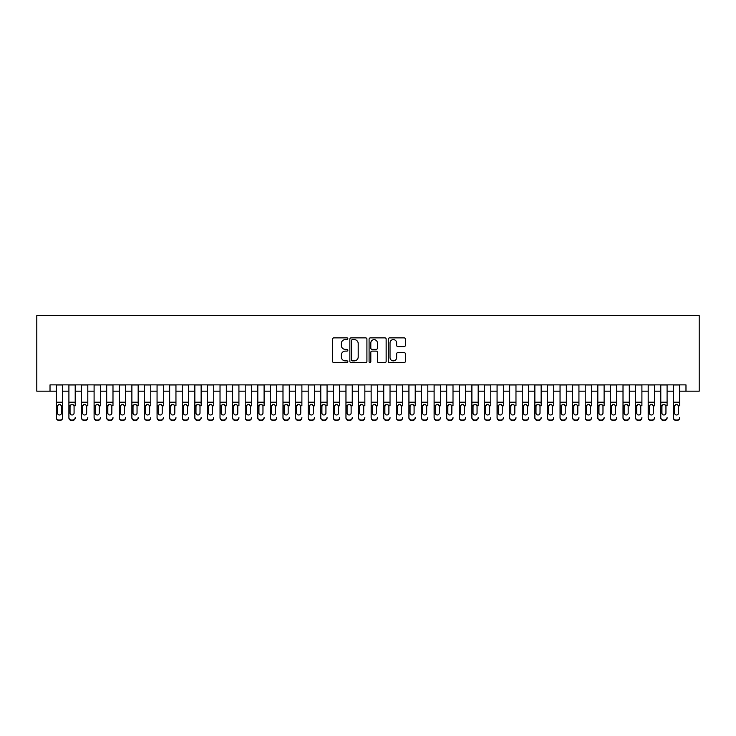 <?xml version="1.0" encoding="UTF-8"?>
<svg xmlns="http://www.w3.org/2000/svg" width="736" height="736" viewBox="0 0 736 736"><rect width="100%" height="100%" fill="white"/><g stroke="black" fill="none" stroke-linecap="round" stroke-linejoin="round"><path stroke-width="1.1" d="M347.852 338.744A0.865 0.865 0 0 0 346.987 337.879L333.85 337.879A1.233 1.233 0 0 0 332.617 339.121L332.617 361.367A1.233 1.233 0 0 0 333.85 362.609L346.987 362.609A0.865 0.865 0 0 0 347.852 361.744A0.865 0.865 0 0 0 346.987 360.87L345.285 360.87A3.956 3.956 0 0 1 341.329 356.923L341.329 355.065A3.956 3.956 0 0 1 345.285 351.109L346.987 351.109A0.865 0.865 0 0 0 347.852 350.244A0.865 0.865 0 0 0 346.987 349.379L345.285 349.379A3.956 3.956 0 0 1 341.329 345.423L341.329 343.565A3.956 3.956 0 0 1 345.285 339.609L346.987 339.609A0.865 0.865 0 0 0 347.852 338.744M404.128 346.601A1.233 1.233 0 0 0 405.361 345.359L405.361 339.121A1.233 1.233 0 0 0 404.128 337.879L389.537 337.879A1.233 1.233 0 0 0 388.304 339.121L388.304 361.367A1.233 1.233 0 0 0 389.537 362.609L404.128 362.609A1.233 1.233 0 0 0 405.361 361.367L405.361 353.832A1.233 1.233 0 0 0 404.128 352.59L397.882 352.59A1.233 1.233 0 0 0 396.649 353.832L396.649 357.567A3.303 3.303 0 0 1 393.337 360.87A3.303 3.303 0 0 1 390.034 357.567L390.034 342.921A3.303 3.303 0 0 1 393.337 339.609A3.303 3.303 0 0 1 396.649 342.921L396.649 345.359A1.233 1.233 0 0 0 397.882 346.601L404.128 346.601M50.02 391.175L50.02 384.873L685.98 384.873L685.98 391.175L699.2 391.175L699.2 315.615L36.8 315.615L36.8 391.175L56.322 391.175M366.914 339.121A1.233 1.233 0 0 0 365.682 337.879L351.1 337.879A1.233 1.233 0 0 0 349.858 339.121L349.858 361.367A1.233 1.233 0 0 0 351.1 362.609L365.682 362.609A1.233 1.233 0 0 0 366.914 361.367L366.914 339.121M370.318 337.879L384.9 337.879A1.233 1.233 0 0 1 386.142 339.121L386.142 361.367A1.233 1.233 0 0 1 384.9 362.609L378.663 362.609A1.233 1.233 0 0 1 377.421 361.367L377.421 352.342A1.233 1.233 0 0 0 376.188 351.109L372.048 351.109A1.233 1.233 0 0 0 370.815 352.342L370.815 361.744A0.865 0.865 0 0 1 369.95 362.609A0.865 0.865 0 0 1 369.086 361.744L369.086 339.121A1.233 1.233 0 0 1 370.318 337.879M62.615 391.175L68.908 391.175M75.21 391.175L81.503 391.175M87.805 391.175L94.098 391.175M100.4 391.175L106.692 391.175M112.985 391.175L119.287 391.175M125.58 391.175L131.882 391.175M138.175 391.175L144.468 391.175M150.77 391.175L157.062 391.175M163.364 391.175L169.657 391.175M175.95 391.175L182.252 391.175M188.545 391.175L194.847 391.175M201.14 391.175L207.442 391.175M213.734 391.175L220.027 391.175M226.329 391.175L232.622 391.175M238.924 391.175L245.217 391.175M251.51 391.175L257.812 391.175M264.104 391.175L270.406 391.175M276.699 391.175L282.992 391.175M289.294 391.175L295.587 391.175M301.889 391.175L308.182 391.175M314.484 391.175L320.776 391.175M327.069 391.175L333.371 391.175M339.664 391.175L345.966 391.175M352.259 391.175L358.552 391.175M364.854 391.175L371.146 391.175M377.448 391.175L383.741 391.175M390.034 391.175L396.336 391.175M402.629 391.175L408.931 391.175M415.224 391.175L421.516 391.175M427.818 391.175L434.111 391.175M440.413 391.175L446.706 391.175M453.008 391.175L459.301 391.175M465.594 391.175L471.896 391.175M478.188 391.175L484.49 391.175M490.783 391.175L497.076 391.175M503.378 391.175L509.671 391.175M515.973 391.175L522.266 391.175M528.558 391.175L534.86 391.175M541.153 391.175L547.455 391.175M553.748 391.175L560.05 391.175M566.343 391.175L572.636 391.175M578.938 391.175L585.23 391.175M591.532 391.175L597.825 391.175M604.118 391.175L610.42 391.175M616.713 391.175L623.015 391.175M629.308 391.175L635.6 391.175M641.902 391.175L648.195 391.175M654.497 391.175L660.79 391.175M667.092 391.175L673.385 391.175M679.678 391.175L685.98 391.175M352.452 339.609A0.865 0.865 0 0 0 351.587 340.483L351.587 360.005A0.865 0.865 0 0 0 352.452 360.87L354.246 360.87A3.956 3.956 0 0 0 358.202 356.923L358.202 343.565A3.956 3.956 0 0 0 354.246 339.609L352.452 339.609M377.421 342.985A3.303 3.303 0 0 0 374.118 339.673A3.303 3.303 0 0 0 370.815 342.985L370.815 348.146A1.233 1.233 0 0 0 372.048 349.379L376.188 349.379A1.233 1.233 0 0 0 377.421 348.146L377.421 342.985M56.322 384.873L56.322 417.496A2.521 2.502 -0 0 0 58.834 419.989L60.094 419.989A2.521 2.502 -0 0 0 62.615 417.496L62.615 417.892A2.521 2.502 180 0 1 60.094 420.385L60.094 419.989M62.615 405.83L62.615 417.892M61.484 412.997L61.484 406.364L61.484 412.997A2.015 1.996 180 0 1 59.469 414.994A2.015 1.996 180 0 0 61.484 412.997M57.454 413.393L57.454 412.997A2.015 1.996 180 0 0 59.469 414.994A2.015 1.996 180 0 1 57.454 412.997L57.454 406.208M58.42 404.634L57.454 406.364L57.675 405.435L59.469 404.34L61.263 405.435L61.484 406.364M60.518 404.634L59.469 404.34M62.615 384.873L62.615 417.496M58.834 419.989L60.094 420.385M58.834 420.385A2.521 2.502 180 0 1 56.322 417.892M68.908 384.873L68.908 417.496A2.521 2.502 -0 0 0 71.429 419.989L72.689 419.989A2.521 2.502 -0 0 0 75.21 417.496L75.21 417.892A2.521 2.502 180 0 1 72.689 420.385L72.689 419.989M75.21 405.83L75.21 384.873M74.078 412.997L74.078 406.364L74.078 412.997A2.015 1.996 180 0 1 72.064 414.994A2.015 1.996 180 0 1 70.049 412.997A2.015 1.996 180 0 0 72.064 414.994M70.049 413.393L70.049 406.208M71.006 404.634L70.049 406.364L70.27 405.435L72.064 404.34L73.848 405.435L74.078 406.364M73.112 404.634L72.064 404.34M81.503 384.873L81.503 417.496A2.521 2.502 -0 0 0 84.024 419.989L85.284 419.989A2.521 2.502 -0 0 0 87.805 417.496L87.805 417.892A2.521 2.502 180 0 1 85.284 420.385L85.284 419.989M87.805 405.83L87.805 384.873M86.673 412.997L86.673 406.364L86.673 412.997A2.015 1.996 180 0 1 84.658 414.994A2.015 1.996 180 0 1 82.644 412.997A2.015 1.996 180 0 0 84.658 414.994M82.644 413.393L82.644 406.208M83.6 404.634L82.644 406.364L82.864 405.435L84.658 404.34L86.443 405.435L86.673 406.364M85.707 404.634L84.658 404.34M94.098 384.873L94.098 417.496A2.521 2.502 -0 0 0 96.618 419.989L97.879 419.989A2.521 2.502 -0 0 0 100.4 417.496L100.4 417.892A2.521 2.502 180 0 1 97.879 420.385L97.879 419.989M100.4 405.83L100.4 384.873M99.259 412.997L99.259 406.364L99.259 412.997A2.015 1.996 180 0 1 97.244 414.994A2.015 1.996 180 0 1 95.229 412.997A2.015 1.996 180 0 0 97.244 414.994M95.229 413.393L95.229 406.208M96.195 404.634L95.229 406.364L95.459 405.435L97.244 404.34L99.038 405.435L99.259 406.364M98.302 404.634L97.244 404.34M106.692 384.873L106.692 417.496A2.521 2.502 -0 0 0 109.213 419.989L110.474 419.989A2.521 2.502 -0 0 0 112.985 417.496L112.985 417.892A2.521 2.502 180 0 1 110.474 420.385L110.474 419.989M112.985 405.83L112.985 384.873M111.854 412.997L111.854 406.364L111.854 412.997A2.015 1.996 180 0 1 109.839 414.994A2.015 1.996 180 0 1 107.824 412.997A2.015 1.996 180 0 0 109.839 414.994M107.824 413.393L107.824 406.208M108.79 404.634L107.824 406.364L108.045 405.435L109.839 404.34L111.633 405.435L111.854 406.364M110.888 404.634L109.839 404.34M71.429 419.989L72.689 420.385M71.429 420.385A2.521 2.502 180 0 1 68.908 417.892L68.908 417.496M84.024 419.989L85.284 420.385M84.024 420.385A2.521 2.502 180 0 1 81.503 417.892L81.503 417.496M96.618 419.989L97.879 420.385M96.618 420.385A2.521 2.502 180 0 1 94.098 417.892L94.098 417.496M109.213 419.989L110.474 420.385M109.213 420.385A2.521 2.502 180 0 1 106.692 417.892L106.692 417.496M119.287 384.873L119.287 417.496A2.521 2.502 -0 0 0 121.808 419.989L123.059 419.989A2.521 2.502 -0 0 0 125.58 417.496L125.58 417.892A2.521 2.502 180 0 1 123.059 420.385L123.059 419.989M125.58 405.83L125.58 384.873M124.448 412.997L124.448 406.364L124.448 412.997A2.015 1.996 180 0 1 122.434 414.994A2.015 1.996 180 0 1 120.419 412.997A2.015 1.996 180 0 0 122.434 414.994M120.419 413.393L120.419 406.208M121.385 404.634L120.419 406.364L120.64 405.435L122.434 404.34L124.228 405.435L124.448 406.364M123.482 404.634L122.434 404.34M121.808 419.989L123.059 420.385M121.808 420.385A2.521 2.502 180 0 1 119.287 417.892L119.287 417.496M131.882 384.873L131.882 417.496A2.521 2.502 -0 0 0 134.394 419.989L135.654 419.989A2.521 2.502 -0 0 0 138.175 417.496L138.175 417.892A2.521 2.502 180 0 1 135.654 420.385L135.654 419.989M138.175 405.83L138.175 384.873M137.043 412.997L137.043 406.364L137.043 412.997A2.015 1.996 180 0 1 135.028 414.994A2.015 1.996 180 0 1 133.014 412.997A2.015 1.996 180 0 0 135.028 414.994M133.014 413.393L133.014 406.208M133.98 404.634L133.014 406.364L133.234 405.435L135.028 404.34L136.822 405.435L137.043 406.364M136.077 404.634L135.028 404.34M134.394 419.989L135.654 420.385M134.394 420.385A2.521 2.502 180 0 1 131.882 417.892L131.882 417.496M144.468 384.873L144.468 417.496A2.521 2.502 -0 0 0 146.988 419.989L148.249 419.989A2.521 2.502 -0 0 0 150.77 417.496L150.77 417.892A2.521 2.502 180 0 1 148.249 420.385L148.249 419.989M150.77 405.83L150.77 384.873M149.638 412.997L149.638 406.364L149.638 412.997A2.015 1.996 180 0 1 147.623 414.994A2.015 1.996 180 0 1 145.608 412.997A2.015 1.996 180 0 0 147.623 414.994M145.608 413.393L145.608 406.208M146.565 404.634L145.608 406.364L145.829 405.435L147.623 404.34L149.408 405.435L149.638 406.364M148.672 404.634L147.623 404.34M146.988 419.989L148.249 420.385M146.988 420.385A2.521 2.502 180 0 1 144.468 417.892L144.468 417.496M157.062 384.873L157.062 417.496A2.521 2.502 -0 0 0 159.583 419.989L160.844 419.989A2.521 2.502 -0 0 0 163.364 417.496L163.364 417.892A2.521 2.502 180 0 1 160.844 420.385L160.844 419.989M163.364 405.83L163.364 384.873M162.224 412.997L162.224 406.364L162.224 412.997A2.015 1.996 180 0 1 160.209 414.994A2.015 1.996 180 0 1 158.194 412.997A2.015 1.996 180 0 0 160.209 414.994M158.194 413.393L158.194 406.208M159.16 404.634L158.194 406.364L158.424 405.435L160.209 404.34L162.003 405.435L162.224 406.364M161.267 404.634L160.209 404.34M159.583 419.989L160.844 420.385M159.583 420.385A2.521 2.502 180 0 1 157.062 417.892L157.062 417.496M169.657 384.873L169.657 417.496A2.521 2.502 -0 0 0 172.178 419.989L173.438 419.989A2.521 2.502 -0 0 0 175.95 417.496L175.95 417.892A2.521 2.502 180 0 1 173.438 420.385L173.438 419.989M175.95 405.83L175.95 384.873M174.818 412.997L174.818 406.364L174.818 412.997A2.015 1.996 180 0 1 172.804 414.994A2.015 1.996 180 0 1 170.789 412.997A2.015 1.996 180 0 0 172.804 414.994M170.789 413.393L170.789 406.208M171.755 404.634L170.789 406.364L171.019 405.435L172.804 404.34L174.598 405.435L174.818 406.364M173.862 404.634L172.804 404.34M182.252 384.873L182.252 417.496A2.521 2.502 -0 0 0 184.773 419.989L186.033 419.989A2.521 2.502 -0 0 0 188.545 417.496L188.545 417.892A2.521 2.502 180 0 1 186.033 420.385L186.033 419.989M188.545 405.83L188.545 384.873M187.413 412.997L187.413 406.364L187.413 412.997A2.015 1.996 180 0 1 185.398 414.994A2.015 1.996 180 0 1 183.384 412.997A2.015 1.996 180 0 0 185.398 414.994M183.384 413.393L183.384 406.208M184.35 404.634L183.384 406.364L183.604 405.435L185.398 404.34L187.192 405.435L187.413 406.364M186.447 404.634L185.398 404.34M194.847 384.873L194.847 417.496A2.521 2.502 -0 0 0 197.358 419.989L198.619 419.989A2.521 2.502 -0 0 0 201.14 417.496L201.14 417.892A2.521 2.502 180 0 1 198.619 420.385L198.619 419.989M201.14 405.83L201.14 384.873M200.008 412.997L200.008 406.364L200.008 412.997A2.015 1.996 180 0 1 197.993 414.994A2.015 1.996 180 0 1 195.978 412.997A2.015 1.996 180 0 0 197.993 414.994M195.978 413.393L195.978 406.208M196.944 404.634L195.978 406.364L196.199 405.435L197.993 404.34L199.787 405.435L200.008 406.364M199.042 404.634L197.993 404.34M207.442 384.873L207.442 417.496A2.521 2.502 -0 0 0 209.953 419.989L211.214 419.989A2.521 2.502 -0 0 0 213.734 417.496L213.734 417.892A2.521 2.502 180 0 1 211.214 420.385L211.214 419.989M213.734 405.83L213.734 384.873M212.603 412.997L212.603 406.364L212.603 412.997A2.015 1.996 180 0 1 210.588 414.994A2.015 1.996 180 0 1 208.573 412.997A2.015 1.996 180 0 0 210.588 414.994M208.573 413.393L208.573 406.208M209.53 404.634L208.573 406.364L208.794 405.435L210.588 404.34L212.373 405.435L212.603 406.364M211.637 404.634L210.588 404.34M220.027 384.873L220.027 417.496A2.521 2.502 -0 0 0 222.548 419.989L223.808 419.989A2.521 2.502 -0 0 0 226.329 417.496L226.329 417.892A2.521 2.502 180 0 1 223.808 420.385L223.808 419.989M226.329 405.83L226.329 384.873M225.198 412.997L225.198 406.364L225.198 412.997A2.015 1.996 180 0 1 223.183 414.994A2.015 1.996 180 0 1 221.168 412.997A2.015 1.996 180 0 0 223.183 414.994M221.168 413.393L221.168 406.208M222.125 404.634L221.168 406.364L221.389 405.435L223.183 404.34L224.968 405.435L225.198 406.364M224.232 404.634L223.183 404.34M232.622 384.873L232.622 417.496A2.521 2.502 -0 0 0 235.143 419.989L236.403 419.989A2.521 2.502 -0 0 0 238.924 417.496L238.924 417.892A2.521 2.502 180 0 1 236.403 420.385L236.403 419.989M238.924 405.83L238.924 384.873M237.783 412.997L237.783 406.364L237.783 412.997A2.015 1.996 180 0 1 235.768 414.994A2.015 1.996 180 0 1 233.754 412.997A2.015 1.996 180 0 0 235.768 414.994M233.754 413.393L233.754 406.208M234.72 404.634L233.754 406.364L233.984 405.435L235.768 404.34L237.562 405.435L237.783 406.364M236.826 404.634L235.768 404.34M245.217 384.873L245.217 417.496A2.521 2.502 -0 0 0 247.738 419.989L248.998 419.989A2.521 2.502 -0 0 0 251.51 417.496L251.51 417.892A2.521 2.502 180 0 1 248.998 420.385L248.998 419.989M251.51 405.83L251.51 384.873M250.378 412.997L250.378 406.364L250.378 412.997A2.015 1.996 180 0 1 248.363 414.994A2.015 1.996 180 0 1 246.348 412.997A2.015 1.996 180 0 0 248.363 414.994M246.348 413.393L246.348 406.208M247.314 404.634L246.348 406.364L246.569 405.435L248.363 404.34L250.157 405.435L250.378 406.364M249.412 404.634L248.363 404.34M257.812 384.873L257.812 417.496A2.521 2.502 -0 0 0 260.332 419.989L261.584 419.989A2.521 2.502 -0 0 0 264.104 417.496L264.104 417.892A2.521 2.502 180 0 1 261.584 420.385L261.584 419.989M264.104 405.83L264.104 384.873M262.973 412.997L262.973 406.364L262.973 412.997A2.015 1.996 180 0 1 260.958 414.994A2.015 1.996 180 0 1 258.943 412.997A2.015 1.996 180 0 0 260.958 414.994M258.943 413.393L258.943 406.208M259.909 404.634L258.943 406.364L259.164 405.435L260.958 404.34L262.752 405.435L262.973 406.364M262.007 404.634L260.958 404.34M270.406 384.873L270.406 417.496A2.521 2.502 -0 0 0 272.918 419.989L274.178 419.989A2.521 2.502 -0 0 0 276.699 417.496L276.699 417.892A2.521 2.502 180 0 1 274.178 420.385L274.178 419.989M276.699 405.83L276.699 384.873M275.568 412.997L275.568 406.364L275.568 412.997A2.015 1.996 180 0 1 273.553 414.994A2.015 1.996 180 0 1 271.538 412.997A2.015 1.996 180 0 0 273.553 414.994M271.538 413.393L271.538 406.208M272.504 404.634L271.538 406.364L271.759 405.435L273.553 404.34L275.347 405.435L275.568 406.364M274.602 404.634L273.553 404.34M282.992 384.873L282.992 417.496A2.521 2.502 -0 0 0 285.513 419.989L286.773 419.989A2.521 2.502 -0 0 0 289.294 417.496L289.294 417.892A2.521 2.502 180 0 1 286.773 420.385L286.773 419.989M289.294 405.83L289.294 384.873M288.162 412.997L288.162 406.364L288.162 412.997A2.015 1.996 180 0 1 286.148 414.994A2.015 1.996 180 0 1 284.133 412.997A2.015 1.996 180 0 0 286.148 414.994M284.133 413.393L284.133 406.208M285.09 404.634L284.133 406.364L284.354 405.435L286.148 404.34L287.932 405.435L288.162 406.364M287.196 404.634L286.148 404.34M295.587 384.873L295.587 417.496A2.521 2.502 -0 0 0 298.108 419.989L299.368 419.989A2.521 2.502 -0 0 0 301.889 417.496L301.889 417.892A2.521 2.502 180 0 1 299.368 420.385L299.368 419.989M301.889 405.83L301.889 384.873M300.748 412.997L300.748 406.364L300.748 412.997A2.015 1.996 180 0 1 298.733 414.994A2.015 1.996 180 0 1 296.718 412.997A2.015 1.996 180 0 0 298.733 414.994M296.718 413.393L296.718 406.208M297.684 404.634L296.718 406.364L296.948 405.435L298.733 404.34L300.527 405.435L300.748 406.364M299.791 404.634L298.733 404.34M308.182 384.873L308.182 417.496A2.521 2.502 -0 0 0 310.702 419.989L311.963 419.989A2.521 2.502 -0 0 0 314.484 417.496L314.484 417.892A2.521 2.502 180 0 1 311.963 420.385L311.963 419.989M314.484 405.83L314.484 384.873M313.343 412.997L313.343 406.364L313.343 412.997A2.015 1.996 180 0 1 311.328 414.994A2.015 1.996 180 0 1 309.313 412.997A2.015 1.996 180 0 0 311.328 414.994M309.313 413.393L309.313 406.208M310.279 404.634L309.313 406.364L309.543 405.435L311.328 404.34L313.122 405.435L313.343 406.364M312.386 404.634L311.328 404.34M172.178 419.989L173.438 420.385M172.178 420.385A2.521 2.502 180 0 1 169.657 417.892L169.657 417.496M184.773 419.989L186.033 420.385M184.773 420.385A2.521 2.502 180 0 1 182.252 417.892L182.252 417.496M197.358 419.989L198.619 420.385M197.358 420.385A2.521 2.502 180 0 1 194.847 417.892L194.847 417.496M209.953 419.989L211.214 420.385M209.953 420.385A2.521 2.502 180 0 1 207.442 417.892L207.442 417.496M222.548 419.989L223.808 420.385M222.548 420.385A2.521 2.502 180 0 1 220.027 417.892L220.027 417.496M235.143 419.989L236.403 420.385M235.143 420.385A2.521 2.502 180 0 1 232.622 417.892L232.622 417.496M247.738 419.989L248.998 420.385M247.738 420.385A2.521 2.502 180 0 1 245.217 417.892L245.217 417.496M260.332 419.989L261.584 420.385M260.332 420.385A2.521 2.502 180 0 1 257.812 417.892L257.812 417.496M272.918 419.989L274.178 420.385M272.918 420.385A2.521 2.502 180 0 1 270.406 417.892L270.406 417.496M285.513 419.989L286.773 420.385M285.513 420.385A2.521 2.502 180 0 1 282.992 417.892L282.992 417.496M298.108 419.989L299.368 420.385M298.108 420.385A2.521 2.502 180 0 1 295.587 417.892L295.587 417.496M310.702 419.989L311.963 420.385M310.702 420.385A2.521 2.502 180 0 1 308.182 417.892L308.182 417.496M320.776 384.873L320.776 417.496A2.521 2.502 -0 0 0 323.297 419.989L324.558 419.989A2.521 2.502 -0 0 0 327.069 417.496L327.069 417.892A2.521 2.502 180 0 1 324.558 420.385L324.558 419.989M327.069 405.83L327.069 384.873M325.938 412.997L325.938 406.364L325.938 412.997A2.015 1.996 180 0 1 323.923 414.994A2.015 1.996 180 0 1 321.908 412.997A2.015 1.996 180 0 0 323.923 414.994M321.908 413.393L321.908 406.208M322.874 404.634L321.908 406.364L322.129 405.435L323.923 404.34L325.717 405.435L325.938 406.364M324.972 404.634L323.923 404.34M333.371 384.873L333.371 417.496A2.521 2.502 -0 0 0 335.892 419.989L337.143 419.989A2.521 2.502 -0 0 0 339.664 417.496L339.664 417.892A2.521 2.502 180 0 1 337.143 420.385L337.143 419.989M339.664 405.83L339.664 384.873M338.532 412.997L338.532 406.364L338.532 412.997A2.015 1.996 180 0 1 336.518 414.994A2.015 1.996 180 0 1 334.503 412.997A2.015 1.996 180 0 0 336.518 414.994M334.503 413.393L334.503 406.208M335.469 404.634L334.503 406.364L334.724 405.435L336.518 404.34L338.312 405.435L338.532 406.364M337.566 404.634L336.518 404.34M345.966 384.873L345.966 417.496A2.521 2.502 -0 0 0 348.478 419.989L349.738 419.989A2.521 2.502 -0 0 0 352.259 417.496L352.259 417.892A2.521 2.502 180 0 1 349.738 420.385L349.738 419.989M352.259 405.83L352.259 384.873M351.127 412.997L351.127 406.364L351.127 412.997A2.015 1.996 180 0 1 349.112 414.994A2.015 1.996 180 0 1 347.098 412.997A2.015 1.996 180 0 0 349.112 414.994M347.098 413.393L347.098 406.208M348.054 404.634L347.098 406.364L347.318 405.435L349.112 404.34L350.906 405.435L351.127 406.364M350.161 404.634L349.112 404.34M358.552 384.873L358.552 417.496A2.521 2.502 -0 0 0 361.072 419.989L362.333 419.989A2.521 2.502 -0 0 0 364.854 417.496L364.854 417.892A2.521 2.502 180 0 1 362.333 420.385L362.333 419.989M364.854 405.83L364.854 384.873M363.722 412.997L363.722 406.364L363.722 412.997A2.015 1.996 180 0 1 361.707 414.994A2.015 1.996 180 0 1 359.692 412.997A2.015 1.996 180 0 0 361.707 414.994M359.692 413.393L359.692 406.208M360.649 404.634L359.692 406.364L359.913 405.435L361.707 404.34L363.492 405.435L363.722 406.364M362.756 404.634L361.707 404.34M323.297 419.989L324.558 420.385M323.297 420.385A2.521 2.502 180 0 1 320.776 417.892L320.776 417.496M335.892 419.989L337.143 420.385M335.892 420.385A2.521 2.502 180 0 1 333.371 417.892L333.371 417.496M348.478 419.989L349.738 420.385M348.478 420.385A2.521 2.502 180 0 1 345.966 417.892L345.966 417.496M361.072 419.989L362.333 420.385M361.072 420.385A2.521 2.502 180 0 1 358.552 417.892L358.552 417.496M371.146 384.873L371.146 417.496A2.521 2.502 -0 0 0 373.667 419.989L374.928 419.989A2.521 2.502 -0 0 0 377.448 417.496L377.448 417.892A2.521 2.502 180 0 1 374.928 420.385L374.928 419.989M377.448 405.83L377.448 384.873M376.308 412.997L376.308 406.364L376.308 412.997A2.015 1.996 180 0 1 374.293 414.994A2.015 1.996 180 0 1 372.278 412.997A2.015 1.996 180 0 0 374.293 414.994M372.278 413.393L372.278 406.208M373.244 404.634L372.278 406.364L372.508 405.435L374.293 404.34L376.087 405.435L376.308 406.364M375.351 404.634L374.293 404.34M373.667 419.989L374.928 420.385M373.667 420.385A2.521 2.502 180 0 1 371.146 417.892L371.146 417.496M383.741 384.873L383.741 417.496A2.521 2.502 -0 0 0 386.262 419.989L387.522 419.989A2.521 2.502 -0 0 0 390.034 417.496L390.034 417.892A2.521 2.502 180 0 1 387.522 420.385L387.522 419.989M390.034 405.83L390.034 384.873M388.902 412.997L388.902 406.364L388.902 412.997A2.015 1.996 180 0 1 386.888 414.994A2.015 1.996 180 0 1 384.873 412.997A2.015 1.996 180 0 0 386.888 414.994M384.873 413.393L384.873 406.208M385.839 404.634L384.873 406.364L385.094 405.435L386.888 404.34L388.682 405.435L388.902 406.364M387.946 404.634L386.888 404.34M386.262 419.989L387.522 420.385M386.262 420.385A2.521 2.502 180 0 1 383.741 417.892L383.741 417.496M396.336 384.873L396.336 417.496A2.521 2.502 -0 0 0 398.857 419.989L400.108 419.989A2.521 2.502 -0 0 0 402.629 417.496L402.629 417.892A2.521 2.502 180 0 1 400.108 420.385L400.108 419.989M402.629 405.83L402.629 384.873M401.497 412.997L401.497 406.364L401.497 412.997A2.015 1.996 180 0 1 399.482 414.994A2.015 1.996 180 0 1 397.468 412.997A2.015 1.996 180 0 0 399.482 414.994M397.468 413.393L397.468 406.208M398.434 404.634L397.468 406.364L397.688 405.435L399.482 404.34L401.276 405.435L401.497 406.364M400.531 404.634L399.482 404.34M398.857 419.989L400.108 420.385M398.857 420.385A2.521 2.502 180 0 1 396.336 417.892L396.336 417.496M408.931 384.873L408.931 417.496A2.521 2.502 -0 0 0 411.442 419.989L412.703 419.989A2.521 2.502 -0 0 0 415.224 417.496L415.224 417.892A2.521 2.502 180 0 1 412.703 420.385L412.703 419.989M415.224 405.83L415.224 384.873M414.092 412.997L414.092 406.364L414.092 412.997A2.015 1.996 180 0 1 412.077 414.994A2.015 1.996 180 0 1 410.062 412.997A2.015 1.996 180 0 0 412.077 414.994M410.062 413.393L410.062 406.208M411.028 404.634L410.062 406.364L410.283 405.435L412.077 404.34L413.871 405.435L414.092 406.364M413.126 404.634L412.077 404.34M411.442 419.989L412.703 420.385M411.442 420.385A2.521 2.502 180 0 1 408.931 417.892L408.931 417.496M421.516 384.873L421.516 417.496A2.521 2.502 -0 0 0 424.037 419.989L425.298 419.989A2.521 2.502 -0 0 0 427.818 417.496L427.818 417.892A2.521 2.502 180 0 1 425.298 420.385L425.298 419.989M427.818 405.83L427.818 384.873M426.687 412.997L426.687 406.364L426.687 412.997A2.015 1.996 180 0 1 424.672 414.994A2.015 1.996 180 0 1 422.657 412.997A2.015 1.996 180 0 0 424.672 414.994M422.657 413.393L422.657 406.208M423.614 404.634L422.657 406.364L422.878 405.435L424.672 404.34L426.457 405.435L426.687 406.364M425.721 404.634L424.672 404.34M424.037 419.989L425.298 420.385M424.037 420.385A2.521 2.502 180 0 1 421.516 417.892L421.516 417.496M434.111 384.873L434.111 417.496A2.521 2.502 -0 0 0 436.632 419.989L437.892 419.989A2.521 2.502 -0 0 0 440.413 417.496L440.413 417.892A2.521 2.502 180 0 1 437.892 420.385L437.892 419.989M440.413 405.83L440.413 384.873M439.282 412.997L439.282 406.364L439.282 412.997A2.015 1.996 180 0 1 437.267 414.994A2.015 1.996 180 0 1 435.252 412.997A2.015 1.996 180 0 0 437.267 414.994M435.252 413.393L435.252 406.208M436.209 404.634L435.252 406.364L435.473 405.435L437.267 404.34L439.052 405.435L439.282 406.364M438.316 404.634L437.267 404.34M436.632 419.989L437.892 420.385M436.632 420.385A2.521 2.502 180 0 1 434.111 417.892L434.111 417.496M446.706 384.873L446.706 417.496A2.521 2.502 -0 0 0 449.227 419.989L450.487 419.989A2.521 2.502 -0 0 0 453.008 417.496L453.008 417.892A2.521 2.502 180 0 1 450.487 420.385L450.487 419.989M453.008 405.83L453.008 384.873M451.867 412.997L451.867 406.364L451.867 412.997A2.015 1.996 180 0 1 449.852 414.994A2.015 1.996 180 0 1 447.838 412.997A2.015 1.996 180 0 0 449.852 414.994M447.838 413.393L447.838 406.208M448.804 404.634L447.838 406.364L448.068 405.435L449.852 404.34L451.646 405.435L451.867 406.364M450.91 404.634L449.852 404.34M449.227 419.989L450.487 420.385M449.227 420.385A2.521 2.502 180 0 1 446.706 417.892L446.706 417.496M459.301 384.873L459.301 417.496A2.521 2.502 -0 0 0 461.822 419.989L463.082 419.989A2.521 2.502 -0 0 0 465.594 417.496L465.594 417.892A2.521 2.502 180 0 1 463.082 420.385L463.082 419.989M465.594 405.83L465.594 384.873M464.462 412.997L464.462 406.364L464.462 412.997A2.015 1.996 180 0 1 462.447 414.994A2.015 1.996 180 0 1 460.432 412.997A2.015 1.996 180 0 0 462.447 414.994M460.432 413.393L460.432 406.208M461.398 404.634L460.432 406.364L460.653 405.435L462.447 404.34L464.241 405.435L464.462 406.364M463.496 404.634L462.447 404.34M461.822 419.989L463.082 420.385M461.822 420.385A2.521 2.502 180 0 1 459.301 417.892L459.301 417.496M471.896 384.873L471.896 417.496A2.521 2.502 -0 0 0 474.416 419.989L475.668 419.989A2.521 2.502 -0 0 0 478.188 417.496L478.188 417.892A2.521 2.502 180 0 1 475.668 420.385L475.668 419.989M478.188 405.83L478.188 384.873M477.057 412.997L477.057 406.364L477.057 412.997A2.015 1.996 180 0 1 475.042 414.994A2.015 1.996 180 0 1 473.027 412.997A2.015 1.996 180 0 0 475.042 414.994M473.027 413.393L473.027 406.208M473.993 404.634L473.027 406.364L473.248 405.435L475.042 404.34L476.836 405.435L477.057 406.364M476.091 404.634L475.042 404.34M474.416 419.989L475.668 420.385M474.416 420.385A2.521 2.502 180 0 1 471.896 417.892L471.896 417.496M484.49 384.873L484.49 417.496A2.521 2.502 -0 0 0 487.002 419.989L488.262 419.989A2.521 2.502 -0 0 0 490.783 417.496L490.783 417.892A2.521 2.502 180 0 1 488.262 420.385L488.262 419.989M490.783 405.83L490.783 384.873M489.652 412.997L489.652 406.364L489.652 412.997A2.015 1.996 180 0 1 487.637 414.994A2.015 1.996 180 0 1 485.622 412.997A2.015 1.996 180 0 0 487.637 414.994M485.622 413.393L485.622 406.208M486.588 404.634L485.622 406.364L485.843 405.435L487.637 404.34L489.431 405.435L489.652 406.364M488.686 404.634L487.637 404.34M487.002 419.989L488.262 420.385M487.002 420.385A2.521 2.502 180 0 1 484.49 417.892L484.49 417.496M497.076 384.873L497.076 417.496A2.521 2.502 -0 0 0 499.597 419.989L500.857 419.989A2.521 2.502 -0 0 0 503.378 417.496L503.378 417.892A2.521 2.502 180 0 1 500.857 420.385L500.857 419.989M503.378 405.83L503.378 384.873M502.246 412.997L502.246 406.364L502.246 412.997A2.015 1.996 180 0 1 500.232 414.994A2.015 1.996 180 0 1 498.217 412.997A2.015 1.996 180 0 0 500.232 414.994M498.217 413.393L498.217 406.208M499.174 404.634L498.217 406.364L498.438 405.435L500.232 404.34L502.016 405.435L502.246 406.364M501.28 404.634L500.232 404.34M499.597 419.989L500.857 420.385M499.597 420.385A2.521 2.502 180 0 1 497.076 417.892L497.076 417.496M509.671 384.873L509.671 417.496A2.521 2.502 -0 0 0 512.192 419.989L513.452 419.989A2.521 2.502 -0 0 0 515.973 417.496L515.973 417.892A2.521 2.502 180 0 1 513.452 420.385L513.452 419.989M515.973 405.83L515.973 384.873M514.832 412.997L514.832 406.364L514.832 412.997A2.015 1.996 180 0 1 512.817 414.994A2.015 1.996 180 0 1 510.802 412.997A2.015 1.996 180 0 0 512.817 414.994M510.802 413.393L510.802 406.208M511.768 404.634L510.802 406.364L511.032 405.435L512.817 404.34L514.611 405.435L514.832 406.364M513.875 404.634L512.817 404.34M512.192 419.989L513.452 420.385M512.192 420.385A2.521 2.502 180 0 1 509.671 417.892L509.671 417.496M522.266 384.873L522.266 417.496A2.521 2.502 -0 0 0 524.786 419.989L526.047 419.989A2.521 2.502 -0 0 0 528.558 417.496L528.558 417.892A2.521 2.502 180 0 1 526.047 420.385L526.047 419.989M528.558 405.83L528.558 384.873M527.427 412.997L527.427 406.364L527.427 412.997A2.015 1.996 180 0 1 525.412 414.994A2.015 1.996 180 0 1 523.397 412.997A2.015 1.996 180 0 0 525.412 414.994M523.397 413.393L523.397 406.208M524.363 404.634L523.397 406.364L523.627 405.435L525.412 404.34L527.206 405.435L527.427 406.364M526.47 404.634L525.412 404.34M524.786 419.989L526.047 420.385M524.786 420.385A2.521 2.502 180 0 1 522.266 417.892L522.266 417.496M534.86 384.873L534.86 417.496A2.521 2.502 -0 0 0 537.381 419.989L538.642 419.989A2.521 2.502 -0 0 0 541.153 417.496L541.153 417.892A2.521 2.502 180 0 1 538.642 420.385L538.642 419.989M541.153 405.83L541.153 384.873M540.022 412.997L540.022 406.364L540.022 412.997A2.015 1.996 180 0 1 538.007 414.994A2.015 1.996 180 0 1 535.992 412.997A2.015 1.996 180 0 0 538.007 414.994M535.992 413.393L535.992 406.208M536.958 404.634L535.992 406.364L536.213 405.435L538.007 404.34L539.801 405.435L540.022 406.364M539.056 404.634L538.007 404.34M537.381 419.989L538.642 420.385M537.381 420.385A2.521 2.502 180 0 1 534.86 417.892L534.86 417.496M547.455 384.873L547.455 417.496A2.521 2.502 -0 0 0 549.967 419.989L551.227 419.989A2.521 2.502 -0 0 0 553.748 417.496L553.748 417.892A2.521 2.502 180 0 1 551.227 420.385L551.227 419.989M553.748 405.83L553.748 384.873M552.616 412.997L552.616 406.364L552.616 412.997A2.015 1.996 180 0 1 550.602 414.994A2.015 1.996 180 0 1 548.587 412.997A2.015 1.996 180 0 0 550.602 414.994M548.587 413.393L548.587 406.208M549.553 404.634L548.587 406.364L548.808 405.435L550.602 404.34L552.396 405.435L552.616 406.364M551.65 404.634L550.602 404.34M549.967 419.989L551.227 420.385M549.967 420.385A2.521 2.502 180 0 1 547.455 417.892L547.455 417.496M560.05 384.873L560.05 417.496A2.521 2.502 -0 0 0 562.562 419.989L563.822 419.989A2.521 2.502 -0 0 0 566.343 417.496L566.343 417.892A2.521 2.502 180 0 1 563.822 420.385L563.822 419.989M566.343 405.83L566.343 384.873M565.211 412.997L565.211 406.364L565.211 412.997A2.015 1.996 180 0 1 563.196 414.994A2.015 1.996 180 0 1 561.182 412.997A2.015 1.996 180 0 0 563.196 414.994M561.182 413.393L561.182 406.208M562.138 404.634L561.182 406.364L561.402 405.435L563.196 404.34L564.981 405.435L565.211 406.364M564.245 404.634L563.196 404.34M562.562 419.989L563.822 420.385M562.562 420.385A2.521 2.502 180 0 1 560.05 417.892L560.05 417.496M572.636 384.873L572.636 417.496A2.521 2.502 -0 0 0 575.156 419.989L576.417 419.989A2.521 2.502 -0 0 0 578.938 417.496L578.938 417.892A2.521 2.502 180 0 1 576.417 420.385L576.417 419.989M578.938 405.83L578.938 384.873M577.806 412.997L577.806 406.364L577.806 412.997A2.015 1.996 180 0 1 575.791 414.994A2.015 1.996 180 0 1 573.776 412.997A2.015 1.996 180 0 0 575.791 414.994M573.776 413.393L573.776 406.208M574.733 404.634L573.776 406.364L573.997 405.435L575.791 404.34L577.576 405.435L577.806 406.364M576.84 404.634L575.791 404.34M575.156 419.989L576.417 420.385M575.156 420.385A2.521 2.502 180 0 1 572.636 417.892L572.636 417.496M585.23 384.873L585.23 417.496A2.521 2.502 -0 0 0 587.751 419.989L589.012 419.989A2.521 2.502 -0 0 0 591.532 417.496L591.532 417.892A2.521 2.502 180 0 1 589.012 420.385L589.012 419.989M591.532 405.83L591.532 384.873M590.392 412.997L590.392 406.364L590.392 412.997A2.015 1.996 180 0 1 588.377 414.994A2.015 1.996 180 0 1 586.362 412.997A2.015 1.996 180 0 0 588.377 414.994M586.362 413.393L586.362 406.208M587.328 404.634L586.362 406.364L586.592 405.435L588.377 404.34L590.171 405.435L590.392 406.364M589.435 404.634L588.377 404.34M587.751 419.989L589.012 420.385M587.751 420.385A2.521 2.502 180 0 1 585.23 417.892L585.23 417.496M597.825 384.873L597.825 417.496A2.521 2.502 -0 0 0 600.346 419.989L601.606 419.989A2.521 2.502 -0 0 0 604.118 417.496L604.118 417.892A2.521 2.502 180 0 1 601.606 420.385L601.606 419.989M604.118 405.83L604.118 384.873M602.986 412.997L602.986 406.364L602.986 412.997A2.015 1.996 180 0 1 600.972 414.994A2.015 1.996 180 0 1 598.957 412.997A2.015 1.996 180 0 0 600.972 414.994M598.957 413.393L598.957 406.208M599.923 404.634L598.957 406.364L599.178 405.435L600.972 404.34L602.766 405.435L602.986 406.364M602.02 404.634L600.972 404.34M600.346 419.989L601.606 420.385M600.346 420.385A2.521 2.502 180 0 1 597.825 417.892L597.825 417.496M610.42 384.873L610.42 417.496A2.521 2.502 -0 0 0 612.941 419.989L614.192 419.989A2.521 2.502 -0 0 0 616.713 417.496L616.713 417.892A2.521 2.502 180 0 1 614.192 420.385L614.192 419.989M616.713 405.83L616.713 384.873M615.581 412.997L615.581 406.364L615.581 412.997A2.015 1.996 180 0 1 613.566 414.994A2.015 1.996 180 0 1 611.552 412.997A2.015 1.996 180 0 0 613.566 414.994M611.552 413.393L611.552 406.208M612.518 404.634L611.552 406.364L611.772 405.435L613.566 404.34L615.36 405.435L615.581 406.364M614.615 404.634L613.566 404.34M612.941 419.989L614.192 420.385M612.941 420.385A2.521 2.502 180 0 1 610.42 417.892L610.42 417.496M623.015 384.873L623.015 417.496A2.521 2.502 -0 0 0 625.526 419.989L626.787 419.989A2.521 2.502 -0 0 0 629.308 417.496L629.308 417.892A2.521 2.502 180 0 1 626.787 420.385L626.787 419.989M629.308 405.83L629.308 384.873M628.176 412.997L628.176 406.364L628.176 412.997A2.015 1.996 180 0 1 626.161 414.994A2.015 1.996 180 0 1 624.146 412.997A2.015 1.996 180 0 0 626.161 414.994M624.146 413.393L624.146 406.208M625.112 404.634L624.146 406.364L624.367 405.435L626.161 404.34L627.955 405.435L628.176 406.364M627.21 404.634L626.161 404.34M625.526 419.989L626.787 420.385M625.526 420.385A2.521 2.502 180 0 1 623.015 417.892L623.015 417.496M635.6 384.873L635.6 417.496A2.521 2.502 -0 0 0 638.121 419.989L639.382 419.989A2.521 2.502 -0 0 0 641.902 417.496L641.902 417.892A2.521 2.502 180 0 1 639.382 420.385L639.382 419.989M641.902 405.83L641.902 384.873M640.771 412.997L640.771 406.364L640.771 412.997A2.015 1.996 180 0 1 638.756 414.994A2.015 1.996 180 0 1 636.741 412.997A2.015 1.996 180 0 0 638.756 414.994M636.741 413.393L636.741 406.208M637.698 404.634L636.741 406.364L636.962 405.435L638.756 404.34L640.541 405.435L640.771 406.364M639.805 404.634L638.756 404.34M638.121 419.989L639.382 420.385M638.121 420.385A2.521 2.502 180 0 1 635.6 417.892L635.6 417.496M648.195 384.873L648.195 417.496A2.521 2.502 -0 0 0 650.716 419.989L651.976 419.989A2.521 2.502 -0 0 0 654.497 417.496L654.497 417.892A2.521 2.502 180 0 1 651.976 420.385L651.976 419.989M654.497 405.83L654.497 384.873M653.356 412.997L653.356 406.364L653.356 412.997A2.015 1.996 180 0 1 651.342 414.994A2.015 1.996 180 0 1 649.327 412.997A2.015 1.996 180 0 0 651.342 414.994M649.327 413.393L649.327 406.208M650.293 404.634L649.327 406.364L649.557 405.435L651.342 404.34L653.136 405.435L653.356 406.364M652.4 404.634L651.342 404.34M650.716 419.989L651.976 420.385M650.716 420.385A2.521 2.502 180 0 1 648.195 417.892L648.195 417.496M660.79 384.873L660.79 417.496A2.521 2.502 -0 0 0 663.311 419.989L664.571 419.989A2.521 2.502 -0 0 0 667.092 417.496L667.092 417.892A2.521 2.502 180 0 1 664.571 420.385L664.571 419.989M667.092 405.83L667.092 384.873M665.951 412.997L665.951 406.364L665.951 412.997A2.015 1.996 180 0 1 663.936 414.994A2.015 1.996 180 0 1 661.922 412.997A2.015 1.996 180 0 0 663.936 414.994M661.922 413.393L661.922 406.208M662.888 404.634L661.922 406.364L662.152 405.435L663.936 404.34L665.73 405.435L665.951 406.364M664.994 404.634L663.936 404.34M663.311 419.989L664.571 420.385M663.311 420.385A2.521 2.502 180 0 1 660.79 417.892L660.79 417.496M673.385 384.873L673.385 417.496A2.521 2.502 -0 0 0 675.906 419.989L677.166 419.989A2.521 2.502 -0 0 0 679.678 417.496L679.678 417.892A2.521 2.502 180 0 1 677.166 420.385L677.166 419.989M679.678 405.83L679.678 384.873M678.546 412.997L678.546 406.364L678.546 412.997A2.015 1.996 180 0 1 676.531 414.994A2.015 1.996 180 0 1 674.516 412.997A2.015 1.996 180 0 0 676.531 414.994M674.516 413.393L674.516 406.208M675.482 404.634L674.516 406.364L674.737 405.435L676.531 404.34L678.325 405.435L678.546 406.364M677.58 404.634L676.531 404.34M675.906 419.989L677.166 420.385M675.906 420.385A2.521 2.502 180 0 1 673.385 417.892L673.385 417.496M61.263 405.435L62.615 405.435M56.322 405.435L57.675 405.435M56.322 402.178L62.615 402.178M56.322 384.965L62.615 384.965M73.848 405.435L75.21 405.435M68.908 405.435L70.27 405.435M68.908 402.178L75.21 402.178M68.908 384.965L75.21 384.965M86.443 405.435L87.805 405.435M81.503 405.435L82.864 405.435M81.503 402.178L87.805 402.178M81.503 384.965L87.805 384.965M99.038 405.435L100.4 405.435M94.098 405.435L95.459 405.435M94.098 402.178L100.4 402.178M94.098 384.965L100.4 384.965M111.633 405.435L112.985 405.435M106.692 405.435L108.045 405.435M106.692 402.178L112.985 402.178M106.692 384.965L112.985 384.965M124.228 405.435L125.58 405.435M119.287 405.435L120.64 405.435M119.287 402.178L125.58 402.178M119.287 384.965L125.58 384.965M136.822 405.435L138.175 405.435M131.882 405.435L133.234 405.435M131.882 402.178L138.175 402.178M131.882 384.965L138.175 384.965M149.408 405.435L150.77 405.435M144.468 405.435L145.829 405.435M144.468 402.178L150.77 402.178M144.468 384.965L150.77 384.965M162.003 405.435L163.364 405.435M157.062 405.435L158.424 405.435M157.062 402.178L163.364 402.178M157.062 384.965L163.364 384.965M174.598 405.435L175.95 405.435M169.657 405.435L171.019 405.435M169.657 402.178L175.95 402.178M169.657 384.965L175.95 384.965M187.192 405.435L188.545 405.435M182.252 405.435L183.604 405.435M182.252 402.178L188.545 402.178M182.252 384.965L188.545 384.965M199.787 405.435L201.14 405.435M194.847 405.435L196.199 405.435M194.847 402.178L201.14 402.178M194.847 384.965L201.14 384.965M212.373 405.435L213.734 405.435M207.442 405.435L208.794 405.435M207.442 402.178L213.734 402.178M207.442 384.965L213.734 384.965M224.968 405.435L226.329 405.435M220.027 405.435L221.389 405.435M220.027 402.178L226.329 402.178M220.027 384.965L226.329 384.965M237.562 405.435L238.924 405.435M232.622 405.435L233.984 405.435M232.622 402.178L238.924 402.178M232.622 384.965L238.924 384.965M250.157 405.435L251.51 405.435M245.217 405.435L246.569 405.435M245.217 402.178L251.51 402.178M245.217 384.965L251.51 384.965M262.752 405.435L264.104 405.435M257.812 405.435L259.164 405.435M257.812 402.178L264.104 402.178M257.812 384.965L264.104 384.965M275.347 405.435L276.699 405.435M270.406 405.435L271.759 405.435M270.406 402.178L276.699 402.178M270.406 384.965L276.699 384.965M287.932 405.435L289.294 405.435M282.992 405.435L284.354 405.435M282.992 402.178L289.294 402.178M282.992 384.965L289.294 384.965M300.527 405.435L301.889 405.435M295.587 405.435L296.948 405.435M295.587 402.178L301.889 402.178M295.587 384.965L301.889 384.965M313.122 405.435L314.484 405.435M308.182 405.435L309.543 405.435M308.182 402.178L314.484 402.178M308.182 384.965L314.484 384.965M325.717 405.435L327.069 405.435M320.776 405.435L322.129 405.435M320.776 402.178L327.069 402.178M320.776 384.965L327.069 384.965M338.312 405.435L339.664 405.435M333.371 405.435L334.724 405.435M333.371 402.178L339.664 402.178M333.371 384.965L339.664 384.965M350.906 405.435L352.259 405.435M345.966 405.435L347.318 405.435M345.966 402.178L352.259 402.178M345.966 384.965L352.259 384.965M363.492 405.435L364.854 405.435M358.552 405.435L359.913 405.435M358.552 402.178L364.854 402.178M358.552 384.965L364.854 384.965M376.087 405.435L377.448 405.435M371.146 405.435L372.508 405.435M371.146 402.178L377.448 402.178M371.146 384.965L377.448 384.965M388.682 405.435L390.034 405.435M383.741 405.435L385.094 405.435M383.741 402.178L390.034 402.178M383.741 384.965L390.034 384.965M401.276 405.435L402.629 405.435M396.336 405.435L397.688 405.435M396.336 402.178L402.629 402.178M396.336 384.965L402.629 384.965M413.871 405.435L415.224 405.435M408.931 405.435L410.283 405.435M408.931 402.178L415.224 402.178M408.931 384.965L415.224 384.965M426.457 405.435L427.818 405.435M421.516 405.435L422.878 405.435M421.516 402.178L427.818 402.178M421.516 384.965L427.818 384.965M439.052 405.435L440.413 405.435M434.111 405.435L435.473 405.435M434.111 402.178L440.413 402.178M434.111 384.965L440.413 384.965M451.646 405.435L453.008 405.435M446.706 405.435L448.068 405.435M446.706 402.178L453.008 402.178M446.706 384.965L453.008 384.965M464.241 405.435L465.594 405.435M459.301 405.435L460.653 405.435M459.301 402.178L465.594 402.178M459.301 384.965L465.594 384.965M476.836 405.435L478.188 405.435M471.896 405.435L473.248 405.435M471.896 402.178L478.188 402.178M471.896 384.965L478.188 384.965M489.431 405.435L490.783 405.435M484.49 405.435L485.843 405.435M484.49 402.178L490.783 402.178M484.49 384.965L490.783 384.965M502.016 405.435L503.378 405.435M497.076 405.435L498.438 405.435M497.076 402.178L503.378 402.178M497.076 384.965L503.378 384.965M514.611 405.435L515.973 405.435M509.671 405.435L511.032 405.435M509.671 402.178L515.973 402.178M509.671 384.965L515.973 384.965M527.206 405.435L528.558 405.435M522.266 405.435L523.627 405.435M522.266 402.178L528.558 402.178M522.266 384.965L528.558 384.965M539.801 405.435L541.153 405.435M534.86 405.435L536.213 405.435M534.86 402.178L541.153 402.178M534.86 384.965L541.153 384.965M552.396 405.435L553.748 405.435M547.455 405.435L548.808 405.435M547.455 402.178L553.748 402.178M547.455 384.965L553.748 384.965M564.981 405.435L566.343 405.435M560.05 405.435L561.402 405.435M560.05 402.178L566.343 402.178M560.05 384.965L566.343 384.965M577.576 405.435L578.938 405.435M572.636 405.435L573.997 405.435M572.636 402.178L578.938 402.178M572.636 384.965L578.938 384.965M590.171 405.435L591.532 405.435M585.23 405.435L586.592 405.435M585.23 402.178L591.532 402.178M585.23 384.965L591.532 384.965M602.766 405.435L604.118 405.435M597.825 405.435L599.178 405.435M597.825 402.178L604.118 402.178M597.825 384.965L604.118 384.965M615.36 405.435L616.713 405.435M610.42 405.435L611.772 405.435M610.42 402.178L616.713 402.178M610.42 384.965L616.713 384.965M627.955 405.435L629.308 405.435M623.015 405.435L624.367 405.435M623.015 402.178L629.308 402.178M623.015 384.965L629.308 384.965M640.541 405.435L641.902 405.435M635.6 405.435L636.962 405.435M635.6 402.178L641.902 402.178M635.6 384.965L641.902 384.965M653.136 405.435L654.497 405.435M648.195 405.435L649.557 405.435M648.195 402.178L654.497 402.178M648.195 384.965L654.497 384.965M665.73 405.435L667.092 405.435M660.79 405.435L662.152 405.435M660.79 402.178L667.092 402.178M660.79 384.965L667.092 384.965M678.325 405.435L679.678 405.435M673.385 405.435L674.737 405.435M673.385 402.178L679.678 402.178M673.385 384.965L679.678 384.965"/></g></svg>
